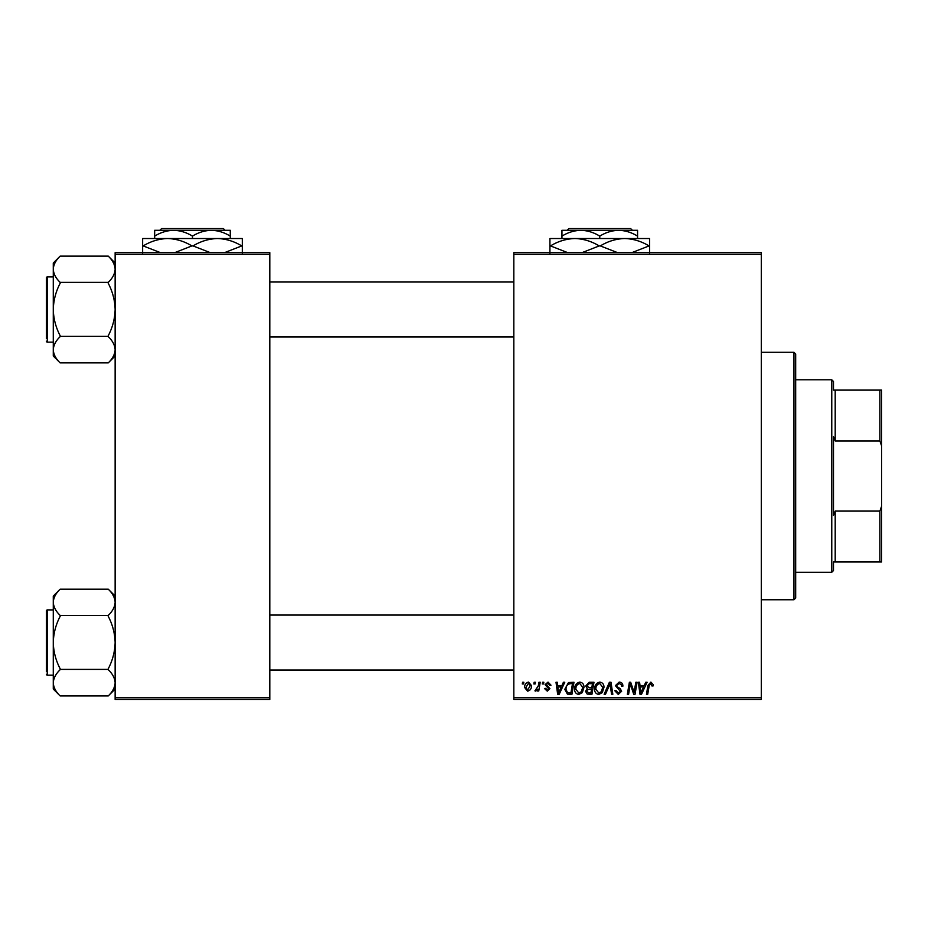 <?xml version="1.0" encoding="UTF-8"?>
<svg xmlns="http://www.w3.org/2000/svg" width="928" height="928" viewBox="0 0 928 928"><rect width="100%" height="100%" fill="white"/><g stroke="black" fill="none" stroke-linecap="round" stroke-linejoin="round"><path stroke-width="1.39" d="M513.834 252.625L761.308 252.625L761.308 254.342L513.834 254.342L513.834 252.625M574.606 689.086C574.583 685.258 576.334 682.927 579.849 682.092C582.622 682.602 584.002 684.33 583.979 687.3L582.332 692.624L578.77 694.434C575.917 693.912 574.525 692.126 574.606 689.086M561.939 685.537L563.424 682.254L564.769 682.254L559.19 694.283L557.658 694.283L556.011 682.254L557.264 682.254L557.67 685.537L561.939 685.537M650.888 682.092L653.347 684.748L653.242 685.85L651.99 686.001L650.806 683.507L649.171 685.769L647.721 694.283L646.456 694.283L647.941 685.467L650.888 682.092M615.392 685.63L619.162 682.092C621.679 682.231 622.92 683.588 622.885 686.163L621.632 686.314L621.319 684.539L619.08 683.507L616.633 685.514L616.958 686.569L620.217 688.611L621.632 691.244L618.268 694.434L614.765 690.687L616.006 690.56L618.315 693.03L620.38 691.325L615.392 685.63M604.14 694.283L609.394 682.254L610.995 682.254L612.84 694.283L611.575 694.283L609.998 683.971L605.485 694.283L604.14 694.283M594.604 689.086C594.581 685.258 596.333 682.927 599.848 682.092C602.62 682.602 604 684.33 603.977 687.3L602.33 692.624L598.757 694.434C595.904 693.912 594.523 692.126 594.604 689.086M522.29 683.971L522.592 682.254L523.833 682.254L523.578 683.971L522.29 683.971M513.834 697.717L761.308 697.717L761.308 699.434L513.834 699.434L513.834 254.342M761.308 697.717L761.308 254.342M585.707 685.989L589.164 682.254L593.978 682.254L591.948 694.283L587.204 694.086L585.545 691.36L587.204 688.425L585.707 685.989M644.276 685.537L645.749 682.254L647.106 682.254L641.515 694.283L639.995 694.283L638.348 682.254L639.601 682.254L640.007 685.537L644.276 685.537M634.555 689.597L635.842 682.254L637.107 682.254L635.042 694.283L633.731 694.283L630.286 684.075L628.616 694.283L627.34 694.283L629.381 682.254L630.692 682.254L634.16 692.439L634.555 689.597M548.03 682.092L551.023 685.224L549.77 685.374L547.972 683.194L546.337 684.528L549.921 688.669L547.3 691.151L544.458 688.506L545.71 688.344L547.358 690.061L548.68 688.854L545.084 684.632L548.03 682.092M568.493 682.544L573.98 682.254L571.95 694.283L567.414 694.121L564.769 689.353L568.493 682.544M524.622 687.497C524.54 684.562 525.84 682.764 528.519 682.092L531.489 685.583C531.605 688.634 530.294 690.49 527.533 691.151L524.622 687.497M533.855 683.971L534.145 682.254L535.398 682.254L535.131 683.971L533.855 683.971M538.333 685.746L538.971 682.254L540.235 682.254L538.75 691L537.486 691L537.811 689.191L535.781 691.151L534.922 690.838L538.333 685.746M542.288 683.971L542.578 682.254L543.831 682.254L543.576 683.971L542.288 683.971M115.142 252.625L269.804 252.625L269.804 254.342L115.142 254.342L115.142 252.625M269.804 697.717L269.804 699.434L115.142 699.434L115.142 697.717L269.804 697.717L269.804 254.342M115.142 697.717L115.142 254.342M590.916 692.88L591.554 689.121L587.482 689.62L586.798 691.302L588.781 692.88L590.916 692.88M591.797 687.718L592.482 683.658L588.897 683.716L586.948 686.024L589.141 687.718L591.797 687.718M601.344 691.696L602.736 687.242L599.755 683.507C597.087 684.307 595.788 686.21 595.857 689.214L598.804 693.03L601.344 691.696M641.932 690.513L643.591 686.94L640.181 686.94L640.935 692.961L641.932 690.513M559.596 690.513L561.254 686.94L557.844 686.94L558.598 692.961L559.596 690.513M570.929 692.88L572.483 683.658L570.871 683.658C567.565 683.971 565.941 685.896 566.022 689.434L567.53 692.671L570.929 692.88M581.357 691.696L582.738 687.242L579.768 683.507C577.088 684.307 575.789 686.21 575.859 689.214L578.805 693.03L581.357 691.696M527.591 690.061L530.236 685.711L528.508 683.194L525.863 687.509L527.591 690.061M793.95 352.292L795.679 354.02L795.679 598.05L793.95 599.766L793.95 352.292L761.308 352.292M793.95 599.766L761.308 599.766M115.142 596.054L108.263 589.187C112.578 593.282 114.863 597.644 115.142 602.284L115.002 600.474L115.142 602.284C114.886 606.877 112.601 611.25 108.263 615.392L60.146 615.392C55.842 611.297 53.546 606.935 53.279 602.284C53.522 597.702 55.819 593.328 60.146 589.187L108.263 589.187M60.146 589.187L53.279 596.054L53.279 689.052L60.146 695.919C55.842 691.836 53.546 687.462 53.279 682.822C53.522 678.229 55.819 673.867 60.146 669.714L60.146 668.752C55.831 660.516 53.534 651.781 53.279 642.559C53.546 633.302 55.831 624.567 60.146 616.354L60.146 615.716M53.279 609.905L47.432 609.905A1.032 1.032 0 0 0 46.4 610.937L46.4 671.768M46.4 613.338L46.4 610.937A1.032 1.032 0 0 1 47.432 609.905L47.432 675.201A1.032 1.032 0 0 1 46.4 674.18A1.032 1.032 0 0 0 47.432 675.201L53.279 675.201M108.263 615.716L108.263 616.354C112.59 624.602 114.875 633.325 115.142 642.559C114.875 651.804 112.578 660.539 108.263 668.752L108.263 669.714C112.578 673.809 114.863 678.171 115.142 682.822C114.886 687.404 112.601 691.778 108.263 695.919L60.146 695.919M108.263 669.401L60.146 669.401M108.263 695.919L115.142 689.052M115.142 263.007L108.263 256.14C112.578 260.234 114.863 264.596 115.142 269.236L115.002 267.426L115.142 269.236C114.886 273.83 112.601 278.203 108.263 282.344L60.146 282.344C55.842 278.249 53.546 273.888 53.279 269.236C53.522 264.654 55.819 260.281 60.146 256.14L108.263 256.14M60.146 256.14L53.279 263.007L53.279 356.004L60.146 362.871C55.842 358.776 53.546 354.415 53.279 349.775C53.522 345.181 55.819 340.808 60.146 336.667L60.146 335.704C55.831 327.468 53.534 318.733 53.279 309.5C53.546 300.254 55.831 291.52 60.146 283.307L60.146 282.657M53.279 276.857L47.432 276.857A1.032 1.032 0 0 0 46.4 277.89L46.4 338.72M46.4 280.291L46.4 277.89A1.032 1.032 0 0 1 47.432 276.857L47.432 342.154A1.032 1.032 0 0 1 46.4 341.121A1.032 1.032 0 0 0 47.432 342.154L53.279 342.154M108.263 282.657L108.263 283.307C112.59 291.543 114.875 300.278 115.142 309.5C114.875 318.756 112.578 327.491 108.263 335.704L108.263 336.667C112.578 340.762 114.863 345.123 115.142 349.775C114.886 354.357 112.601 358.73 108.263 362.871L60.146 362.871M108.263 336.354L60.146 336.354M108.263 362.871L115.142 356.004M833.483 561.95L835.2 561.95L833.483 561.95L833.483 570.546L831.766 572.263L831.766 379.796L795.679 379.796M831.766 379.796L833.483 381.512L833.483 390.108L835.2 390.108L835.2 440.974L833.483 436.659L833.483 515.411L835.2 511.084L835.2 561.95L879.883 561.95L879.883 511.084L881.6 506.236L881.6 561.95L879.883 561.95M879.883 390.108L881.6 390.108L881.6 445.823L879.883 440.974L879.883 390.108L833.483 390.108M835.2 511.084L879.883 511.084M881.6 445.823L881.6 506.236M835.2 440.974L879.883 440.974M568.876 228.566L567.159 230.283L568.876 228.566L630.646 228.566L632.374 230.283L630.646 228.566M561.95 236.13C567.843 232.476 574.142 230.527 580.858 230.283L561.95 230.283L561.95 238.531M599.766 236.13C605.648 232.476 611.946 230.527 618.663 230.283L580.858 230.283C587.494 230.504 593.804 232.452 599.766 236.13L599.766 238.531M637.571 236.13L637.571 230.283L618.663 230.283C625.31 230.504 631.608 232.452 637.571 236.13L637.571 238.531M549.921 253.309L549.921 238.531L649.6 238.531L649.6 253.309M567.658 252.625L550.49 245.92C558.076 241.292 566.196 238.832 574.85 238.531C583.387 238.798 591.507 241.268 599.198 245.92L582.042 252.625M617.503 252.625L600.323 245.92C607.921 241.292 616.041 238.832 624.683 238.531C633.221 238.798 641.341 241.268 649.043 245.92L631.875 252.625M599.198 245.92L600.323 245.92M161.588 228.566L159.871 230.283L161.588 228.566L223.358 228.566L225.086 230.283L223.358 228.566M154.663 236.13C160.556 232.476 166.854 230.527 173.571 230.283L154.663 230.283L154.663 238.531M192.479 236.13C198.36 232.476 204.659 230.527 211.375 230.283L173.571 230.283C180.206 230.504 186.516 232.452 192.479 236.13L192.479 238.531M230.283 236.13L230.283 230.283L211.375 230.283C218.022 230.504 224.321 232.452 230.283 236.13L230.283 238.531M142.634 253.309L142.634 238.531L242.312 238.531L242.312 253.309M160.37 252.625L143.202 245.92C150.788 241.292 158.908 238.832 167.55 238.531C176.1 238.798 184.22 241.268 191.91 245.92L174.754 252.625M210.204 252.625L193.036 245.92C200.622 241.292 208.742 238.832 217.396 238.531C225.933 238.798 234.053 241.268 241.756 245.92L224.588 252.625M191.91 245.92L193.036 245.92M513.834 670.051L269.804 670.051M513.834 615.055L269.804 615.055M269.804 282.008L513.834 282.008M269.804 337.003L513.834 337.003M831.766 572.263L795.679 572.263"/></g></svg>
